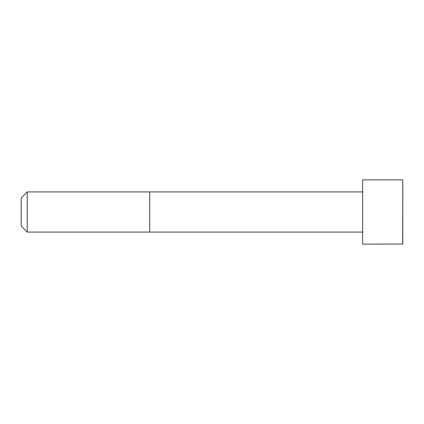 <?xml version="1.0" encoding="UTF-8"?>
<svg xmlns="http://www.w3.org/2000/svg" width="424" height="424" viewBox="0 0 424 424"><rect width="100%" height="100%" fill="white"/><g stroke="black" fill="none" stroke-linecap="round" stroke-linejoin="round"><path stroke-width="0.64" d="M362.631 232.082L27.226 232.082L21.2 226.061L21.2 197.939L27.226 191.918L27.226 232.082M402.689 179.866L362.631 179.866L362.631 244.134L402.8 244.023L402.8 179.977L402.689 244.134M362.631 191.918L149.741 191.918L149.741 232.082M149.741 191.918L27.226 191.918"/></g></svg>
